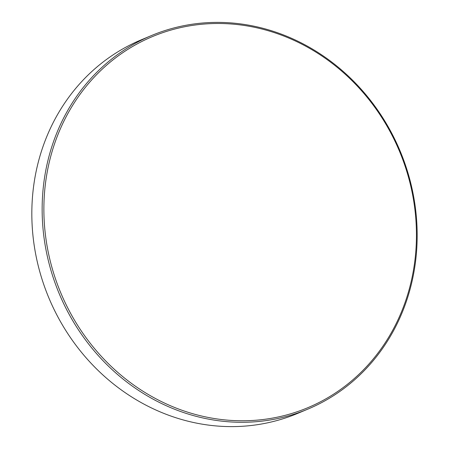 <?xml version="1.0" encoding="UTF-8"?>
<svg xmlns="http://www.w3.org/2000/svg" width="449" height="449" viewBox="0 0 449 449"><rect width="100%" height="100%" fill="white"/><g stroke="black" fill="none" stroke-linecap="round" stroke-linejoin="round"><path stroke-width="0.67" d="M293.842 40.281A201.163 183.557 67.3 0 0 55.098 142.204A201.163 183.557 67.3 0 0 166.478 403.982A201.163 183.557 67.3 0 0 405.223 302.059A201.163 183.557 67.3 0 0 293.842 40.281M165.558 405.391A202.493 184.769 -112.7 0 1 42.296 217.395A202.493 184.769 -112.7 0 1 151.515 35.533A202.493 184.769 -112.7 0 1 293.764 39.288A202.493 184.769 -112.7 0 1 417.02 227.284A202.493 184.769 -112.7 0 1 307.806 409.146A202.493 184.769 -112.7 0 1 165.558 405.391M151.515 35.533L141.194 39.854A202.493 184.769 67.3 0 0 31.98 221.716A202.493 184.769 67.3 0 0 155.236 409.713A202.493 184.769 67.3 0 0 297.485 413.467L307.806 409.146"/></g></svg>
